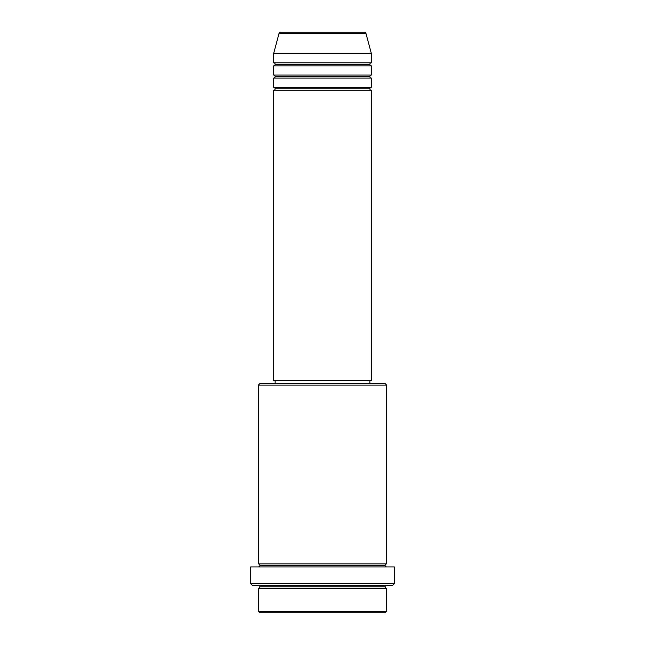 <?xml version="1.0" encoding="UTF-8"?>
<svg xmlns="http://www.w3.org/2000/svg" width="645" height="645" viewBox="0 0 645 645"><rect width="100%" height="100%" fill="white"/><g stroke="black" fill="none" stroke-linecap="round" stroke-linejoin="round"><path stroke-width="0.97" d="M371.383 87.244L273.617 87.244L273.617 78.077L371.383 78.077L371.383 87.244A1.524 1.524 0 0 0 369.859 88.776L275.141 88.776A1.524 1.524 0 0 0 273.617 87.244L371.383 87.244L371.383 78.077A1.524 1.524 0 0 1 369.859 76.553L275.141 76.553A1.524 1.524 0 0 0 273.617 75.022L371.383 75.022L371.383 65.855A1.524 1.524 0 0 1 369.859 64.331L275.141 64.331A1.524 1.524 0 0 0 273.617 62.799L371.383 62.799L371.383 53.64L365.957 33.379A1.524 1.524 0 0 0 364.481 32.25L280.519 32.25A1.524 1.524 0 0 0 279.043 33.379L365.957 33.379A1.524 1.524 0 0 0 364.481 32.25L280.519 32.25A1.524 1.524 0 0 0 279.043 33.379L273.617 53.64L371.383 53.64L365.957 33.379L279.043 33.379L273.617 53.64L273.617 62.799A1.524 1.524 0 0 1 275.141 64.331A1.524 1.524 0 0 1 273.617 65.855L273.617 75.022A1.524 1.524 0 0 1 275.141 76.553A1.524 1.524 0 0 1 273.617 78.077L273.617 87.244A1.524 1.524 0 0 1 275.141 88.776A1.524 1.524 0 0 1 273.617 90.3L273.617 380.55L371.383 380.55L371.383 90.3A1.524 1.524 0 0 1 369.859 88.776A1.524 1.524 0 0 1 371.375 87.244M371.383 62.799L273.617 62.799L273.617 53.64L371.383 53.64L371.383 62.799A1.524 1.524 0 0 0 369.859 64.331A1.524 1.524 0 0 0 371.383 65.855L371.383 75.022A1.524 1.524 0 0 0 369.859 76.553A1.524 1.524 0 0 1 371.375 75.022M371.383 75.022L273.617 75.022L273.617 65.855L371.383 65.855L273.617 65.855A1.524 1.524 0 0 0 275.141 64.331L369.859 64.331A1.524 1.524 0 0 1 371.375 62.799M258.339 611.226L259.87 612.75L385.13 612.75L386.661 611.226L258.339 611.226L386.661 611.226L386.661 588.304A1.524 1.524 0 0 1 385.13 586.781A1.524 1.524 0 0 1 386.661 585.249A1.524 1.524 0 0 0 385.13 586.781L259.87 586.781A1.524 1.524 0 0 1 258.339 588.304L258.339 611.226L258.339 588.304A1.524 1.524 0 0 0 259.87 586.781A1.524 1.524 0 0 0 258.339 585.249A1.524 1.524 0 0 1 259.87 586.781L385.13 586.781A1.524 1.524 0 0 0 386.661 588.304L258.339 588.304L386.661 588.304L386.661 611.226L385.13 612.75L259.87 612.75L258.339 611.226M386.661 385.13L385.13 383.606L259.87 383.606L258.339 385.13L386.661 385.13L258.339 385.13L258.339 563.867A1.524 1.524 0 0 1 259.87 565.391A1.524 1.524 0 0 1 258.339 566.923A1.524 1.524 0 0 0 259.87 565.391L385.13 565.391A1.524 1.524 0 0 1 386.661 563.867L386.661 385.13L386.661 563.867A1.524 1.524 0 0 0 385.13 565.391A1.524 1.524 0 0 0 386.661 566.923A1.524 1.524 0 0 1 385.13 565.391L259.87 565.391A1.524 1.524 0 0 0 258.339 563.867L386.661 563.867L258.339 563.867L258.339 385.13L259.87 383.606L385.13 383.606L386.661 385.13M250.703 583.725L252.227 585.249L392.773 585.249L394.297 583.725L250.703 583.725L394.297 583.725L394.297 566.923L250.703 566.923L250.703 583.725L250.703 566.923L394.297 566.923L394.297 583.725L392.773 585.249L252.227 585.249L250.703 583.725M371.383 90.3L273.617 90.3L273.617 380.55L371.383 380.55L371.383 90.3L273.617 90.3A1.524 1.524 0 0 0 275.141 88.776L369.859 88.776A1.524 1.524 0 0 0 371.375 90.3M369.859 383.606L369.859 380.55L369.859 383.606M275.141 380.55L275.141 383.606L275.141 380.55M371.383 78.077L273.617 78.077A1.524 1.524 0 0 0 275.141 76.553L369.859 76.553A1.524 1.524 0 0 0 371.375 78.077"/></g></svg>
